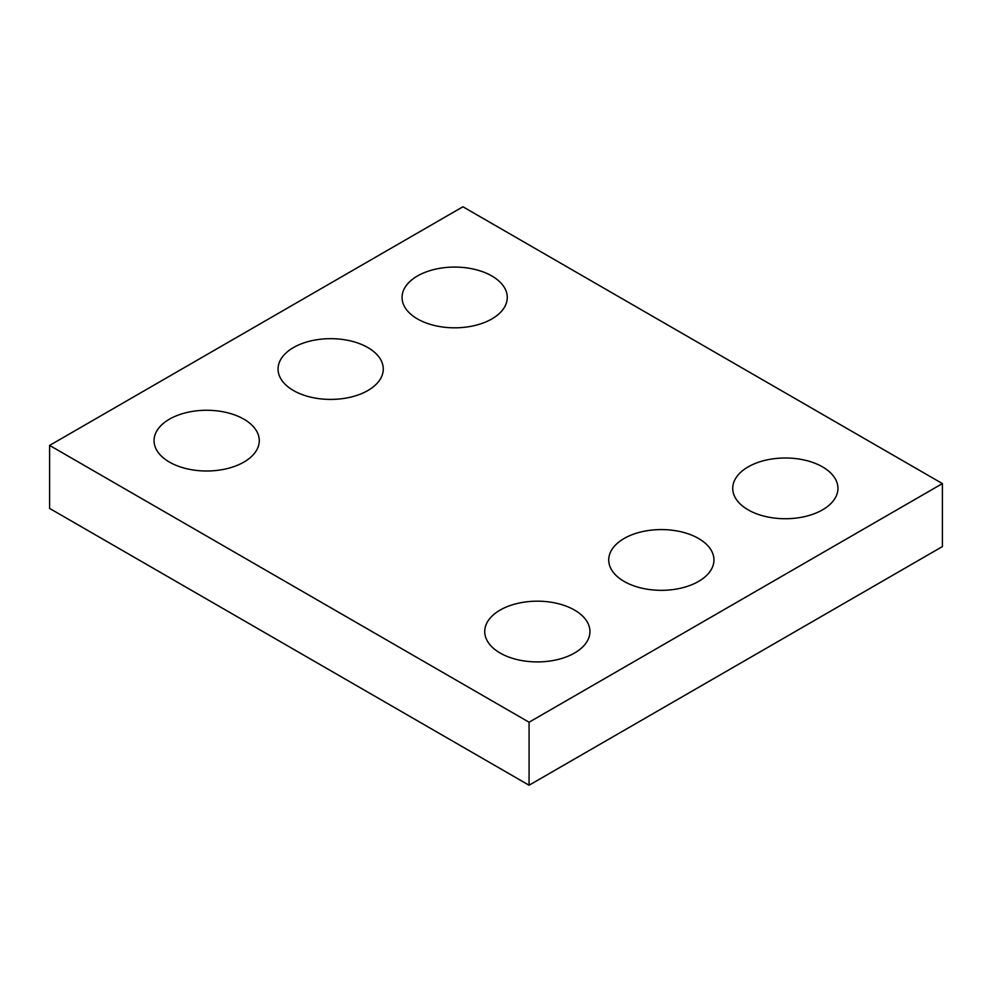 <?xml version="1.0" encoding="UTF-8"?>
<svg xmlns="http://www.w3.org/2000/svg" width="992" height="992" viewBox="0 0 992 992"><rect width="100%" height="100%" fill="white"/><g stroke="black" fill="none" stroke-linecap="round" stroke-linejoin="round"><path stroke-width="1.49" d="M942.4 483.588L462.929 206.77L49.6 445.408L49.6 508.412L529.071 785.23L942.4 546.592L942.4 483.588L529.071 722.226L529.071 785.23M49.6 445.408L529.071 722.226M748.129 509.838A52.613 30.368 0 0 0 805.467 516.423A52.613 30.368 0 0 0 837.942 488.362A52.613 30.368 0 0 0 785.329 457.994A52.613 30.368 0 0 0 732.728 488.362A52.613 30.368 0 0 0 748.129 509.838M624.129 581.436A52.613 30.368 0 0 0 681.467 588.02A52.613 30.368 0 0 0 713.942 559.959A52.613 30.368 0 0 0 661.329 529.579A52.613 30.368 0 0 0 608.728 559.959A52.613 30.368 0 0 0 624.129 581.436M500.129 653.021A52.613 30.368 0 0 0 557.467 659.606A52.613 30.368 0 0 0 589.942 631.544A52.613 30.368 0 0 0 537.329 601.177A52.613 30.368 0 0 0 484.728 631.544A52.613 30.368 0 0 0 500.129 653.021M417.471 318.928A52.613 30.368 0 0 0 474.796 325.512A52.613 30.368 0 0 0 507.272 297.451A52.613 30.368 0 0 0 454.671 267.084A52.613 30.368 0 0 0 402.058 297.451A52.613 30.368 0 0 0 417.471 318.928M293.471 390.526A52.613 30.368 0 0 0 350.796 397.11A52.613 30.368 0 0 0 383.272 369.049A52.613 30.368 0 0 0 330.671 338.669A52.613 30.368 0 0 0 278.058 369.049A52.613 30.368 0 0 0 293.471 390.526M169.471 462.111A52.613 30.368 0 0 0 226.796 468.695A52.613 30.368 0 0 0 259.272 440.634A52.613 30.368 0 0 0 206.671 410.266A52.613 30.368 0 0 0 154.058 440.634A52.613 30.368 0 0 0 169.471 462.111"/></g></svg>
